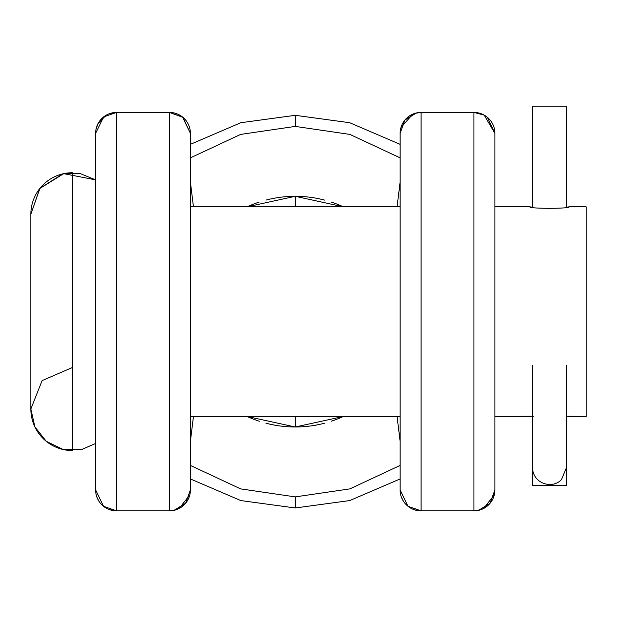 <?xml version="1.0" encoding="UTF-8"?>
<svg xmlns="http://www.w3.org/2000/svg" width="617" height="617" viewBox="0 0 617 617"><rect width="100%" height="100%" fill="white"/><g stroke="black" fill="none" stroke-linecap="round" stroke-linejoin="round"><path stroke-width="0.93" d="M295.258 200.841L295.258 196.306L247.209 206.795L295.258 196.306A115.34 115.34 0 0 0 265.927 200.101A115.34 115.34 0 0 1 324.596 200.101A115.34 115.34 0 0 0 295.258 196.306L295.258 200.841M247.209 416.498L295.258 426.987L343.314 416.498A115.34 115.34 0 0 1 331.252 421.226A115.34 115.34 0 0 0 343.307 416.498L295.258 426.987L247.209 416.498A115.34 115.34 0 0 0 259.263 421.226A115.34 115.34 0 0 1 247.209 416.498M400.109 441.278L397.07 416.498L400.109 441.278M400.109 465.434L349.901 488.88L295.258 496.886L240.615 488.88L190.406 465.434L240.615 488.88L295.258 496.886L295.258 507.976L295.258 496.886L349.901 488.88L400.109 465.434M193.445 416.498L190.406 441.278L193.445 416.498M190.406 182.015L193.445 206.795L190.406 182.015M190.406 157.859L240.615 134.413L295.258 126.408L349.901 134.413L400.109 157.859L349.901 134.413L295.258 126.408L240.615 134.413L190.406 157.859M397.07 206.795L400.109 182.015L397.07 206.795M343.314 206.795L295.258 196.306L343.314 206.795A115.34 115.34 0 0 0 331.252 202.067A115.34 115.34 0 0 1 343.307 206.795M259.263 202.067A115.34 115.34 0 0 0 247.209 206.795A115.34 115.34 0 0 1 259.263 202.067M265.927 423.193A115.34 115.34 0 0 0 324.596 423.193A115.34 115.34 0 0 1 295.258 426.987L295.258 416.498L295.258 426.987A115.34 115.34 0 0 1 265.927 423.193M315.349 425.128L315.349 425.553L315.349 425.128M190.406 144.339L240.815 122.721L295.258 115.317L295.258 126.408L295.258 115.317L349.708 122.721L400.109 144.339M295.258 417.416L295.258 422.444L295.258 417.416M169.397 112.425L182.948 117.353L190.406 133.395L182.439 116.945L169.428 112.425A20.97 20.97 0 0 1 173.045 112.741A20.97 20.97 0 0 0 169.436 112.425A20.97 20.97 0 0 1 190.406 133.395A20.97 20.97 0 0 0 189.272 126.585A20.97 20.97 0 0 1 190.406 133.395L190.406 489.898L190.406 133.395A20.97 20.97 0 0 0 169.436 112.425L169.436 510.868L116.59 510.868A20.97 20.97 0 0 1 95.62 489.898L95.62 133.395A20.97 20.97 0 0 1 116.59 112.425L116.59 510.868A20.97 20.97 0 0 1 95.62 489.898L95.62 133.395A20.97 20.97 0 0 1 96.854 126.315A20.97 20.97 0 0 0 95.62 133.395A20.97 20.97 0 0 1 116.59 112.425L116.59 510.868A20.97 20.97 0 0 1 95.62 489.898L103.509 506.287L116.59 510.868A20.97 20.97 0 0 1 95.62 489.898L95.836 492.906M190.291 492.104L190.406 489.898A20.97 20.97 0 0 1 169.436 510.868L116.59 510.868L169.436 510.868L174.04 510.352L185.617 503.233L190.406 489.898A20.97 20.97 0 0 1 169.436 510.868L176.624 509.596M95.681 131.73L95.62 133.395L103.679 116.875L116.59 112.425A20.97 20.97 0 0 0 113.736 112.618A20.97 20.97 0 0 1 116.59 112.425L169.436 112.425L116.59 112.425L169.436 112.425L169.436 510.868A20.97 20.97 0 0 0 171.04 510.807A20.97 20.97 0 0 1 169.436 510.868M190.283 492.173A20.97 20.97 0 0 1 189.758 495.065A20.97 20.97 0 0 0 190.283 492.173M178.675 508.716A20.97 20.97 0 0 1 174.04 510.352A20.97 20.97 0 0 0 178.675 508.716M187.406 122.59A20.97 20.97 0 0 0 182.948 117.353A20.97 20.97 0 0 1 187.406 122.59M180.673 115.688A20.97 20.97 0 0 0 177.187 113.914A20.97 20.97 0 0 1 180.673 115.688M109.556 113.636A20.97 20.97 0 0 0 103.679 116.875A20.97 20.97 0 0 1 109.556 113.636M101.435 118.896A20.97 20.97 0 0 0 98.867 122.189A20.97 20.97 0 0 1 101.435 118.896M400.271 130.835L400.109 133.395A20.97 20.97 0 0 1 421.079 112.425A20.97 20.97 0 0 0 400.232 131.12A20.97 20.97 0 0 1 421.079 112.425L421.079 510.868L473.925 510.868L421.079 510.868L421.079 112.425L416.436 112.95L404.875 120.084L400.109 133.395L400.109 489.898A20.97 20.97 0 0 0 421.079 510.868A20.97 20.97 0 0 1 418.827 510.745A20.97 20.97 0 0 0 421.079 510.868A20.97 20.97 0 0 1 400.109 489.898L400.109 133.395A20.97 20.97 0 0 1 421.079 112.425L473.925 112.425A20.97 20.97 0 0 1 494.896 133.395L494.896 489.898A20.97 20.97 0 0 1 473.925 510.868L473.925 112.425A20.97 20.97 0 0 1 494.896 133.395L494.896 489.898A20.97 20.97 0 0 1 480.635 509.765A20.97 20.97 0 0 0 494.896 489.898A20.97 20.97 0 0 1 473.925 510.868L473.925 112.425A20.97 20.97 0 0 1 494.896 133.395L484.191 115.109L473.887 112.425M400.325 492.883A20.97 20.97 0 0 0 401.32 496.909A20.97 20.97 0 0 1 400.325 492.883M403.294 500.996A20.97 20.97 0 0 0 408.007 506.287A20.97 20.97 0 0 1 403.294 500.996M410.506 508.007A20.97 20.97 0 0 0 414.331 509.75A20.97 20.97 0 0 1 410.506 508.007M421.079 510.868L473.925 510.868A20.97 20.97 0 0 0 478.537 510.352A20.97 20.97 0 0 1 473.925 510.868L478.537 510.352L490.106 503.233L494.896 489.898L494.78 492.104M473.925 112.425L421.079 112.425L473.925 112.425A20.97 20.97 0 0 1 494.896 133.395L487.445 117.361L486.682 116.752M529.779 206.795L494.896 206.795L529.779 206.795C528.576 208.824 570.409 208.824 569.206 206.795L586.15 206.795L586.15 416.498L569.206 416.498L586.15 416.498L586.15 206.795L569.206 206.795C570.409 208.824 528.576 208.824 529.779 206.795L532.463 207.266L532.463 106.132L566.522 106.132L566.522 207.266L569.198 206.795M190.406 206.795L400.109 206.795L190.406 206.795M190.406 416.498L400.109 416.498L190.406 416.498M530.45 416.375L494.896 416.498L531.746 416.143M566.522 416.028L569.206 416.498L586.15 416.498L567.224 416.143M530.504 206.926L532.463 207.266L532.463 106.132L566.522 106.132L566.522 207.266M569.198 416.498L567.146 416.128M72.374 367.508L42.103 380.612L30.85 409.032A41.524 41.524 0 0 0 72.374 450.557L72.374 179.532M30.85 214.261L39.797 188.509L63.69 173.655L95.62 179.855L79.77 173.4L62.664 173.886L39.958 188.308L30.85 214.261L30.85 409.032L30.85 214.261A41.524 41.524 0 0 1 72.374 172.737L72.374 450.557A41.524 41.524 0 0 1 30.85 409.032L30.85 214.261A41.524 41.524 0 0 1 72.374 172.737M530.512 416.359L532.463 416.028L532.463 416.498L533.296 416.498L532.463 416.498L532.463 416.028L532.463 485.587L532.463 445.829M569.09 416.475L567.285 416.151M567.278 207.135L567.964 207.019M532.463 122.914L532.463 207.266L532.463 122.914M566.522 451.899L566.522 416.498L566.522 485.587L532.463 485.587M295.258 206.795L295.258 196.306L295.258 206.795M400.109 478.954L349.708 500.572L295.258 507.976L240.815 500.572L190.406 478.954M179.161 508.477L189.805 494.873M96.846 496.963L98.851 501.081M101.412 504.367L106.163 508.092M109.996 509.804L116.598 510.868M115.256 112.471L109.494 113.659M106.085 115.248L98.064 123.57L96.005 129.4M400.325 492.906L400.109 489.898L408.007 506.287L421.095 510.868M401.335 496.963L403.341 501.081M405.901 504.367L410.652 508.092M414.485 509.804L418.989 510.76M421.079 112.425L414.933 113.351M412.827 114.122L400.95 127.526M473.925 510.868L481.113 509.596M483.651 508.477L494.302 494.873M494.896 416.498L529.779 416.498L494.896 416.498M30.85 409.032L34.884 426.887L46.206 441.271L63.05 449.492L81.806 449.469L95.62 443.438L82.053 449.407L63.304 449.554L46.398 441.433L34.938 427.003L30.85 409.032M566.522 365.534L566.522 467.47L561.532 479.509C552.724 489.489 532.818 483.975 532.463 467.47L532.463 365.534"/></g></svg>
